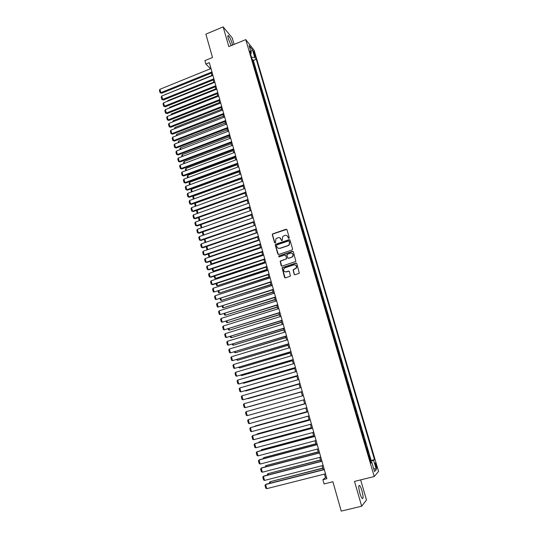 <?xml version="1.0" encoding="UTF-8"?>
<svg xmlns="http://www.w3.org/2000/svg" width="538" height="538" viewBox="0 0 538 538"><rect width="100%" height="100%" fill="white"/><g stroke="black" fill="none" stroke-linecap="round" stroke-linejoin="round"><path stroke-width="0.81" d="M288.913 238.368L289.283 237.668L286.976 229.739L286.028 229.242L272.504 233.943L272.302 234.729L274.562 242.631L275.463 242.82L275.886 238.791L278.052 237.715C279.518 237.379 280.533 237.904 281.092 239.302L281.387 240.331L282.302 240.513L282.679 236.518L284.891 235.402C286.364 235.059 287.386 235.59 287.944 236.989L288.247 238.018L288.913 238.368M361.966 490.797C361.166 488.107 360.386 486.352 359.64 485.538C358.409 485.101 358.49 487.67 359.895 493.238C360.702 495.949 361.475 497.704 362.222 498.518C363.459 498.914 363.372 496.345 361.966 490.797M232.564 45.044L232.174 43.457C230.963 39.664 229.726 37.061 228.455 35.649C227.682 35.165 227.655 36.261 228.381 38.944L231.199 45.602M376.331 465.121L375.389 462.936C374.952 462.741 375.013 463.743 375.591 465.935L376.533 468.127C376.977 468.316 376.909 467.314 376.331 465.121M294.138 274.252L295.1 274.77L299.316 273.196L296.808 263.586L295.839 263.069L282.073 267.742L284.508 277.373L285.463 277.89L290.419 276.095L289.417 271.596L288.455 271.078L286.209 271.811C283.963 271.838 283.217 270.755 283.977 268.563L285.053 267.763L293.856 264.884C296.061 264.817 296.835 265.873 296.169 268.045L293.129 269.746L294.138 274.252L294.71 274.79M234.111 44.405L232.214 37.889L223.149 26.9L205.872 34.15L212.503 57.512L204.897 60.633L205.866 64.062L209.322 62.65L326.882 478.699L322.881 479.701L324.078 483.944L332.894 481.745L341.226 511.1L361.677 506.218L366.492 499.97L360.655 479.889M223.149 26.9L228.838 46.577L245.752 39.61L374.246 476.52L354.508 481.409L361.677 506.218M292.053 250.009L292.578 249.013L290.002 240.156L289.047 239.659L275.443 244.346L275.268 245.113L277.796 253.936L278.745 254.44L292.053 250.009M293.392 251.838L295.873 261.428L282.094 266.128L281.139 265.617L280.19 261.098L285.967 259.04L286.492 258.045L285.765 255.523L284.81 255.012L279.202 256.875L278.637 256.007L292.43 251.327L293.392 251.838M370.279 460.871L370.716 460.757L369.25 455.794L368.886 456.143M367.844 452.599L368.281 452.485L366.822 447.542L366.445 447.865M365.416 444.361L365.853 444.247L364.401 439.324L364.024 439.62M363.002 436.157L363.439 436.042L361.993 431.133L361.603 431.402M360.601 427.986L361.032 427.871L359.592 422.982L359.196 423.224M358.207 419.842L358.638 419.727L357.205 414.859L356.802 415.074M355.82 411.738L356.25 411.617L354.824 406.768L354.414 406.963M353.439 403.661L353.87 403.54L352.451 398.712L352.034 398.88M351.072 395.618L351.502 395.497L350.09 390.682L349.666 390.823M348.718 387.602L349.142 387.481L347.736 382.693L347.306 382.814L347.736 382.693M346.364 379.606L346.795 379.498L345.389 374.73L344.966 374.851M344.017 371.63L344.454 371.55L343.056 366.795L342.632 366.916M341.677 363.688L342.121 363.634L340.729 358.893L340.305 359.014M339.35 355.773L339.801 355.746L338.415 351.025L337.992 351.146M337.03 347.891L337.487 347.884L336.102 343.183L335.685 343.311M334.723 340.043L335.181 340.056L333.809 335.376L333.385 335.504M332.423 332.222L332.887 332.262L331.516 327.595L331.099 327.723M330.13 324.427L330.601 324.495L329.236 319.848L328.819 319.976M327.844 316.667L328.328 316.754L326.963 312.127L326.546 312.255M325.571 308.94L326.055 309.047L324.696 304.441L324.286 304.569M323.304 301.24L323.795 301.374L322.444 296.781L322.033 296.909M321.045 293.566L321.542 293.721L320.197 289.148L319.787 289.283M318.799 285.927L319.303 286.102L317.958 281.549L317.548 281.677M316.559 278.314L317.07 278.516L315.732 273.976L315.322 274.111M314.326 270.728L314.844 270.957L313.513 266.431L313.103 266.566M312.107 263.176L312.625 263.425L311.3 258.919L310.89 259.054M309.888 255.651L310.419 255.92L309.094 251.434L308.691 251.569M307.682 248.153L308.213 248.448L306.902 243.976L306.492 244.111M305.49 240.688L306.028 240.997L304.716 236.545L304.306 236.68M303.298 233.25L303.842 233.579L302.538 229.141L302.127 229.282M301.119 225.839L301.663 226.189L300.365 221.77L299.962 221.912M298.946 218.455L299.498 218.831L298.2 214.427L297.796 214.561M296.781 211.098L297.339 211.495L296.048 207.11L295.644 207.244M294.622 203.767L295.187 204.184L293.903 199.813L293.499 199.954M292.477 196.471L293.049 196.908L291.764 192.55L291.367 192.691M290.338 189.194L290.91 189.658L289.632 185.314L289.236 185.455M288.207 181.952L288.785 182.429L287.514 178.105L287.117 178.253M286.082 174.729L286.667 175.233L285.396 170.923L284.999 171.071M283.963 167.54L284.555 168.058L283.291 163.767L282.894 163.915M281.851 160.378L282.45 160.916L281.192 156.639L280.796 156.787M279.753 153.236L280.359 153.794L279.101 149.537L278.711 149.685M277.662 146.128L278.267 146.706L277.016 142.462L276.626 142.61M275.577 139.039L276.189 139.638L274.945 135.415L274.555 135.556M273.499 131.978L274.118 132.597L272.874 128.387L272.484 128.535M271.428 124.944L272.053 125.583L270.816 121.386L270.426 121.534M269.37 117.936L269.995 118.595L268.765 114.412L268.375 114.567M267.312 110.956L267.944 111.635L266.72 107.466L266.33 107.62M265.268 104.002L265.9 104.695L264.683 100.545L264.293 100.693M263.23 97.069L263.869 97.782L262.652 93.652L262.262 93.8M261.192 90.169L261.838 90.895L260.627 86.779L260.244 86.927M259.168 83.289L259.82 84.036L258.61 79.933L258.227 80.081M257.157 76.43L257.81 77.196L256.606 73.107L256.222 73.262M255.146 69.604L255.806 70.391L253.943 65.515M254.218 66.463L254.602 66.315M286.915 235.617L288.153 237.103L288.328 238.179M253.559 52.462L255.389 56.994L254.925 54.183L253.532 51.13L253.559 52.462M245.752 39.61L254.124 50.276L378.577 471.423L374.246 476.52M370.716 460.757L374.461 459.506L256.249 59.274L254.716 57.364L251.549 57.384M374.461 459.506L373.634 460.353L376.344 469.533L374.556 471.57L371.805 462.236L370.938 463.124L249.706 51.13L251.313 53.121L249.087 45.569L252.517 49.913L254.716 57.364M255.947 72.327L256.606 73.107M257.958 79.167L258.61 79.933M259.982 86.033L260.627 86.779M262.006 92.926L262.652 93.652M264.044 99.839L264.683 100.545M266.081 106.78L266.72 107.466M268.132 113.747L268.765 114.412M270.19 120.741L270.816 121.386M272.255 127.755L272.874 128.387M274.326 134.803L274.945 135.415M276.411 141.871L277.016 142.462M278.496 148.965L279.101 149.537M280.594 156.087L281.192 156.639M282.699 163.236L283.291 163.767M284.81 170.411L285.396 170.923M286.929 177.614L287.514 178.105M289.054 184.843L289.632 185.314M291.192 192.1L291.764 192.55M293.331 199.383L293.903 199.813M295.483 206.7L296.048 207.11M297.642 214.037L298.2 214.427M299.814 221.4L300.365 221.77M301.986 228.798L302.538 229.141M304.172 236.222L304.716 236.545M306.364 243.674L306.902 243.976M308.563 251.152L309.094 251.434M310.776 258.657L311.3 258.919M312.995 266.196L313.513 266.431M315.221 273.761L315.732 273.976M317.454 281.354L317.958 281.549M319.7 288.98L320.197 289.148M321.946 296.633L322.444 296.781M324.212 304.313L324.696 304.441M326.479 312.027L326.963 312.127M328.758 319.767L329.236 319.848M331.045 327.541L331.516 327.595M333.338 335.342L333.809 335.376M335.645 343.177L336.102 343.183M337.958 351.045L338.415 351.025M340.285 358.933L340.729 358.893M342.612 366.862L343.056 366.795M344.952 374.818L345.389 374.73M349.142 387.481L348.718 387.616M351.502 395.497L351.085 395.652M353.87 403.54L353.459 403.722M356.25 411.617L355.847 411.826M358.638 419.727L358.241 419.963M361.032 427.871L360.642 428.127M363.439 436.042L363.056 436.325M365.853 444.247L365.477 444.563M368.281 452.485L367.911 452.828M371.119 460.353L253.351 60.444L252.611 59.536L253.801 63.598L253.142 62.798M324.475 474.086L325.456 477.576L322.881 479.701M205.866 64.062L209.86 68.07L210.089 68.891M211.286 73.134L212.019 75.737M213.223 79.98L213.963 82.61M215.16 86.853L215.906 89.51M217.103 93.746L217.863 96.43M219.06 100.667L219.827 103.383M221.017 107.607L221.797 110.357M222.988 114.581L223.768 117.358M224.965 121.575L225.752 124.379M226.942 128.595L227.742 131.433M228.932 135.643L229.739 138.515M230.93 142.718L231.75 145.616M232.934 149.82L233.761 152.745M234.945 156.948L235.779 159.907M236.969 164.103L237.809 167.089M238.993 171.279L239.847 174.299M241.024 178.488L241.892 181.541M243.068 185.724L243.943 188.804M245.12 192.981L246.001 196.094M247.177 200.27L248.065 203.418M249.242 207.587L250.136 210.768M251.313 214.931L252.221 218.146M253.398 222.302L254.313 225.543M255.483 229.706L256.411 232.981M257.581 237.13L258.516 240.439M259.686 244.588L260.627 247.931M261.798 252.073L262.752 255.449M263.923 259.585L264.884 262.995M266.048 267.124L267.023 270.567M268.186 274.696L269.168 278.173M270.332 282.295L271.32 285.806M272.484 289.921L273.486 293.472M274.649 297.581L275.658 301.166M276.814 305.268L277.837 308.886M278.993 312.988L280.029 316.64M281.179 320.735L282.221 324.421M283.378 328.51L284.427 332.235M285.584 336.317L286.646 340.083M287.796 344.159L288.866 347.958M290.016 352.027L291.098 355.86M292.248 359.929L293.338 363.796M294.488 367.858L295.591 371.765M296.734 375.82L297.844 379.767M298.987 383.816L300.117 387.797M301.253 391.839L302.39 395.86M303.533 399.902L304.669 403.937M305.819 408.012L306.956 412.041M308.119 416.156L309.256 420.178M310.426 424.334L311.563 428.349M312.746 432.545L313.876 436.547M315.073 440.783L316.203 444.785M317.407 449.062L318.536 453.05M319.754 457.367L320.877 461.348M322.107 465.706L323.23 469.687M210.748 67.707L209.86 68.07M326.485 477.314L325.456 477.576M252.228 59.691L252.611 59.536M253.351 60.444L256.249 59.274M250.56 54.022L251.313 53.121M371.805 462.236L370.716 462.364M370.453 461.476L373.634 460.353M250.836 51.507L252.517 49.913M376.344 469.533L373.607 468.356M280.016 237.904L281.757 240.694M286.741 229.37L272.719 234.057L272.517 234.844L274.945 242.994M288.247 238.018L288.603 238.374M289.74 239.766L275.658 244.454L275.483 245.214L278.321 254.454M289.209 241.327L288.536 240.977L276.895 244.891L276.532 245.584L276.841 246.666C277.4 248.072 278.408 248.603 279.881 248.274L287.85 245.604L289.054 244.75L289.518 242.416L289.047 241.078M278.227 248.226L279.881 248.274M289.404 241.434L289.72 242.517L289.256 244.857L288.052 245.711L280.09 248.374M285.449 255.093L285.967 255.611L286.566 258.839L280.399 261.179L281.697 266.149M293.096 251.421L279.114 255.913L278.94 256.895M291.583 257.184L292.665 256.384C293.425 254.178 292.672 253.102 290.419 253.156L286.936 254.461L287.527 257.702L288.482 258.206L291.784 257.272L292.86 256.471C293.58 255.106 293.297 254.044 292.013 253.29M288.052 258.22L288.482 258.206M291.784 257.272L288.691 258.294M295.369 264.978C296.687 265.678 297.016 266.727 296.364 268.126L293.331 269.82L294.333 274.326M285.005 271.825L286.209 271.811M289.054 271.132L286.418 271.885M296.472 263.143L282.282 267.823L285.1 277.917M166.027 94.311L211.938 75.441M165.946 94.022L165.751 94.426M211.945 71.951L160.828 92.664L161.588 93.256L212.18 72.778M210.983 68.528L159.921 89.288L160.828 92.664L160.055 92.684L159.423 90.323L159.921 89.288M161.588 93.256L160.055 92.684M167.849 101.104L167.735 100.667L213.835 82.166M167.735 100.667L167.432 101.272M169.685 107.923L169.524 107.331L215.738 88.911M169.524 107.331L169.12 108.151M171.521 114.769L171.326 114.022L217.655 95.683M170.828 115.045L171.326 114.022M173.37 121.635L173.128 120.741L219.571 102.476M172.671 121.911L173.128 120.741M213.889 78.81L162.637 99.436L163.397 100.014L214.117 79.624M212.92 75.381L161.73 96.046L162.637 99.436L161.864 99.449L161.232 97.082L161.73 96.046M163.397 100.014L161.864 99.449M215.832 85.697L164.453 106.235L165.213 106.8L216.054 86.49M214.857 82.253L163.545 102.832L164.453 106.235L163.68 106.242L163.048 103.861L163.545 102.832M165.213 106.8L163.68 106.242M217.789 92.61L166.282 113.061L167.036 113.605L218.004 93.39M216.807 89.153L165.368 109.644L166.282 113.061L165.502 113.061L164.863 110.667L165.368 109.644M167.036 113.605L165.502 113.061M219.746 99.55L168.112 119.907L168.865 120.438L219.961 100.31M218.764 96.073L167.197 116.484L168.112 119.907L167.331 119.9L166.693 117.499L167.197 116.484M168.865 120.438L167.331 119.9M175.22 128.528L174.937 127.479L221.495 109.295M174.52 128.804L174.937 127.479M221.717 106.511L169.947 126.78L170.701 127.298L221.925 107.257M220.728 103.027L169.033 123.343L169.947 126.78L169.167 126.76L168.522 124.359L169.033 123.343M170.701 127.298L169.167 126.76M177.083 135.448L176.76 134.244L223.425 116.141M176.383 135.717L176.76 134.244M223.687 113.498L171.797 133.68L172.543 134.184L223.895 114.224M222.698 110.001L170.869 130.223L171.797 133.68L171.003 133.653L170.358 131.238L170.869 130.223M172.543 134.184L171.003 133.653M178.946 142.388L178.582 141.03L225.368 123.007M178.246 142.657L178.582 141.03M225.671 120.512L173.646 140.6L174.393 141.09L225.873 121.225M224.676 117.002L172.718 137.136L173.646 140.6L172.853 140.566L172.207 138.145L172.718 137.136M174.393 141.09L172.853 140.566M180.815 149.356L180.412 147.842L227.312 129.9M180.116 149.625L179.9 148.824L180.412 147.842M227.661 127.553L175.502 147.547L176.242 148.017L227.856 128.246M226.666 124.029L174.574 144.07L175.502 147.547L174.709 147.506L174.056 145.072L174.574 144.07M176.242 148.017L174.709 147.506M182.698 156.35L182.248 154.682L229.262 136.82M181.992 156.619L181.736 155.657L182.248 154.682M229.659 134.621L177.372 154.52L178.105 154.978L229.847 135.3M228.657 131.084L176.437 151.03L177.372 154.52L176.572 154.473L175.919 152.032L176.437 151.03M178.105 154.978L176.572 154.473M184.581 163.37L184.09 161.541L231.226 143.767M183.875 163.639L183.572 162.516L184.09 161.541M231.663 141.716L179.241 161.521L179.974 161.958L231.844 142.375M230.661 138.165L178.307 158.017L179.241 161.521L178.441 161.461L177.782 159.013L178.307 158.017M179.974 161.958L178.441 161.461M186.478 170.418L185.94 168.428L233.189 150.734M185.771 170.68L185.422 169.396L185.94 168.428M233.674 148.831L181.118 168.542L181.851 168.966L233.855 149.477M232.665 145.273L180.183 165.025L181.118 168.542L180.311 168.475L179.658 166.02L180.183 165.025M181.851 168.966L180.311 168.475M188.374 177.486L187.802 175.334L235.167 157.728M187.668 177.748L187.278 176.303L187.802 175.334M235.691 155.98L183.007 175.59L183.734 176L235.866 156.605M234.682 152.402L182.059 172.066L183.007 175.59L182.194 175.516L181.535 173.048L182.059 172.066M183.734 176L182.194 175.516M237.715 163.155L184.897 182.671L185.623 183.061L237.89 163.76M236.707 159.564L183.949 179.127L184.897 182.671L184.083 182.584L183.424 180.109L183.949 179.127M185.623 183.061L184.083 182.584M239.753 170.351L186.8 189.773L187.52 190.143L239.921 170.943M238.737 166.746L185.845 186.215L186.8 189.773L185.98 189.679L185.314 187.19L185.845 186.215M187.52 190.143L185.98 189.679M190.284 184.581L189.665 182.274L237.15 164.749M189.571 184.843L189.141 183.229L189.665 182.274M192.201 191.703L191.535 189.228L239.141 171.797M191.488 191.965L191.003 190.183L191.535 189.228M194.117 198.858L193.411 196.215L241.132 178.865M193.404 199.114L192.88 197.164L193.411 196.215M241.797 177.58L188.704 196.901L189.423 197.258L241.959 178.152M240.775 173.962L187.749 193.33L188.704 196.901L187.883 196.794L187.217 194.299L187.749 193.33M189.423 197.258L187.883 196.794M196.047 206.034L195.294 203.23L243.136 185.966M195.328 206.289L194.763 204.171L195.294 203.23M243.842 184.83L190.62 204.05L191.333 204.393L244.003 185.388M242.82 181.198L189.658 200.472L190.62 204.05L189.793 203.942L189.12 201.441L189.658 200.472M191.333 204.393L189.793 203.942M197.984 213.236L197.184 210.264L245.146 193.088M197.264 213.492L196.652 211.205L197.184 210.264M245.9 192.113L192.537 211.232L193.25 211.555L246.054 192.651M244.871 188.468L191.575 207.641L192.537 211.232L191.71 211.111L191.037 208.603L191.575 207.641M193.25 211.555L191.71 211.111M199.094 217.359L199.928 220.459M199.201 220.714L198.542 218.26L199.053 217.365M247.964 199.423L194.467 218.441L195.173 218.751L248.112 199.941M246.935 195.765L193.498 214.83L194.467 218.441L193.633 218.314L192.96 215.792L193.498 214.83M195.173 218.751L193.633 218.314M201.03 224.581L201.878 227.715M201.32 227.91L200.445 225.341L200.849 224.642M250.042 206.76L196.397 225.671L197.103 225.967L250.183 207.258M249 203.088L195.429 222.053L196.397 225.671L195.563 225.536L194.884 223.008L195.429 222.053M197.103 225.967L195.563 225.536M202.981 231.831L203.835 234.998M203.532 235.106L203.028 234.945L202.355 232.45L202.651 231.945M203.673 235.059L203.028 234.945M252.12 214.124L198.34 232.934L199.04 233.21L252.255 214.601M251.078 210.439L197.372 229.302L198.34 232.934L197.5 232.786L196.821 230.251L197.372 229.302M199.04 233.21L197.5 232.786M254.292 225.476L205.886 242.282M204.938 239.107L205.778 242.241L204.944 242.087L204.453 239.275M205.772 242.322L204.944 242.087M254.212 221.515L200.291 240.224L200.99 240.479L254.339 221.979M253.163 217.816L199.316 236.572L200.291 240.224L199.443 240.069L198.764 237.514L199.316 236.572M200.99 240.479L199.443 240.069M256.344 232.746L208.071 249.545M206.901 246.417L207.708 249.417L206.868 249.255L206.256 246.633M208.018 249.565L206.868 249.255M256.303 228.932L202.248 247.534L202.94 247.776L256.431 229.376M255.254 225.22L201.266 243.875L202.248 247.534L201.4 247.372L200.714 244.81L201.266 243.875M202.94 247.776L201.4 247.372M258.401 240.042L209.645 256.619L210.291 256.828L208.798 256.451L208.139 253.997M208.872 253.748L209.645 256.619L208.798 256.451M260.473 247.366L211.589 263.855L212.248 264.05L260.58 247.756M210.849 261.105L211.589 263.855L210.741 263.674L210.116 261.354M212.248 264.05L210.741 263.674M262.544 254.723L213.539 271.112L214.191 271.286L262.652 255.093M212.833 268.496L213.539 271.112L212.685 270.923L212.1 268.738M214.191 271.286L212.685 270.923M258.408 236.384L204.211 254.877L204.904 255.099L258.529 236.807M257.359 232.651L203.23 251.206L204.211 254.877L203.357 254.709L202.671 252.134L203.23 251.206M204.904 255.099L203.357 254.709M260.52 243.855L206.182 262.248L206.868 262.45L260.634 244.265M259.464 240.116L205.193 258.563L206.182 262.248L205.328 262.067L204.635 259.491L205.193 258.563M206.868 262.45L205.328 262.067M262.645 251.36L208.159 269.646L208.845 269.834L262.752 251.75M261.582 247.608L207.17 265.947L208.159 269.646L207.298 269.457L206.605 266.868L207.17 265.947M208.845 269.834L207.298 269.457M264.629 262.1L215.496 278.395L216.148 278.556L264.73 262.45M214.823 275.913L215.496 278.395L214.635 278.193L214.09 276.155M216.148 278.556L214.635 278.193M264.77 258.899L210.15 277.07L210.829 277.238L264.878 259.262M263.707 255.126L209.154 273.358L210.15 277.07L209.282 276.868L208.589 274.272L209.154 273.358M210.829 277.238L209.282 276.868M266.72 269.504L217.46 285.705L266.814 269.841M216.827 283.351L217.46 285.705L216.599 285.496L216.088 283.593M266.909 266.458L212.14 284.528L212.819 284.676L267.009 266.808M265.839 262.678L211.145 280.796L212.14 284.528L211.273 284.313L210.573 281.704L211.145 280.796M268.818 276.942L219.43 293.042L268.906 277.258M218.831 290.823L219.43 293.042L218.569 292.827L218.092 291.065M269.054 274.05L214.144 292.006L269.148 274.38M267.978 270.251L213.142 288.26L214.144 292.006L213.27 291.784L212.571 289.168L213.142 288.26M270.93 284.407L221.407 300.406L271.011 284.703M220.849 298.321L221.407 300.406L220.54 300.184L220.109 298.563M271.206 281.677L216.148 299.518L271.293 281.979M270.13 277.857L215.146 295.759L216.148 299.518L215.274 299.289L214.568 296.66L215.146 295.759M273.042 291.899L223.398 307.803L273.122 292.174M222.873 305.853L223.398 307.803L222.524 307.568L222.127 306.088M275.167 299.417L225.388 315.221L275.234 299.673M224.904 313.405L225.388 315.221L224.514 314.979L224.158 313.647M277.299 306.969L227.392 322.666L277.366 307.205M226.942 320.991L227.392 322.666L226.511 322.417L226.195 321.226M273.371 289.323L218.166 307.057L273.452 289.612M272.289 285.496L217.157 303.284L218.166 307.057L217.285 306.815L216.579 304.178L217.157 303.284M275.537 297.003L220.19 314.622L275.617 297.272M274.454 293.163L219.174 310.836L220.19 314.622L219.302 314.374L218.596 311.724L219.174 310.836M277.716 304.716L222.221 322.215L277.79 304.965M276.626 300.856L221.205 318.415L222.221 322.215L221.333 321.959L220.62 319.303L221.205 318.415M279.437 314.542L229.396 330.144L279.498 314.764M228.986 328.61L229.396 330.144L228.516 329.881L228.24 328.839M279.908 312.457L224.259 329.841L279.968 312.686M278.812 308.583L223.243 326.028L224.259 329.841L223.364 329.572L222.651 326.902L223.243 326.028M281.582 322.148L231.414 337.649L281.636 322.349M231.037 336.25L231.414 337.649L230.526 337.373L230.291 336.485M282.1 320.224L226.31 337.494L282.161 320.433M281.004 316.337L225.281 333.661L226.31 337.494L225.409 337.218L224.696 334.535L225.281 333.661M283.734 329.787L233.438 345.181L283.788 329.962M233.102 343.923L233.438 345.181L232.55 344.898L232.349 344.152M284.306 328.025L228.361 345.174L284.36 328.214M283.203 324.125L227.332 341.334L228.361 345.174L227.46 344.892L226.74 342.202L227.332 341.334M285.9 337.447L235.469 352.74L285.947 337.608M235.173 351.623L235.469 352.74L234.575 352.444L234.42 351.852M286.519 335.853L230.425 352.888L286.566 336.021M285.409 331.939L229.39 349.027L230.425 352.888L229.518 352.592L228.798 349.895L229.39 349.027M288.072 345.14L237.507 360.325L288.112 345.282M237.251 359.357L237.507 360.325L236.491 359.579M288.738 343.721L232.497 360.628L288.778 343.863M287.628 339.781L231.461 356.755L232.497 360.628L231.582 360.325L230.863 357.615L231.461 356.755M290.251 352.867L239.558 367.945L290.285 352.982M239.336 367.118L239.558 367.945L238.576 367.34M290.971 351.61L234.575 368.402L291.004 351.731M289.854 347.662L233.532 364.515L234.575 368.402L233.66 368.086L232.934 365.363L233.532 364.515M292.443 360.621L241.609 375.591L292.47 360.716M241.428 374.905L241.609 375.591L240.668 375.127M293.21 359.532L236.659 376.203L293.237 359.633M292.087 355.571L235.617 372.296L236.659 376.203L235.738 375.874L235.012 373.143L235.617 372.296M294.636 368.402L243.674 383.264L294.663 368.476M243.532 382.726L243.674 383.264L242.793 382.942M295.456 367.488L238.758 384.038L295.476 367.568M294.333 363.506L237.709 380.117L238.758 384.038L237.83 383.695L237.097 380.958L237.709 380.117M296.841 376.217L245.745 390.965L296.862 376.27M245.637 390.575L245.745 390.965L245.113 390.729M297.709 375.477L240.856 391.899L297.729 375.531M296.579 371.476L239.807 387.965L240.856 391.899L239.928 391.55L239.195 388.799L239.807 387.965M299.061 384.058L247.823 398.698L299.067 384.092M299.975 383.493L242.968 399.788L299.989 383.527M298.846 379.478L241.912 395.84L242.968 399.788L242.039 399.431L241.3 396.667L241.912 395.84M301.28 391.933L249.908 406.459L301.287 391.946M302.248 391.543L245.086 407.71L302.255 391.556M301.112 387.515L244.03 403.749L245.086 407.71L244.151 407.34L243.411 404.569L244.03 403.749M304.535 399.62L247.218 415.666L246.148 411.684L303.392 395.578M247.218 415.666L246.276 415.289L245.53 412.505L246.148 411.684M304.622 403.776L253.048 418.16L304.629 403.796M306.828 407.737L249.35 423.648L248.28 419.653L305.671 403.655L248.28 419.653L247.662 420.467L248.408 423.258L249.35 423.648M306.862 411.704L255.16 425.995L306.875 411.745M254.851 426.392L255.234 426.284M309.128 415.881L251.495 431.664L250.426 427.656L307.965 411.765M307.978 411.805L250.426 427.656L249.793 428.456L250.547 431.268L251.495 431.664M309.108 419.667L257.272 433.863L309.128 419.727M256.787 434.469L257.272 433.863L257.393 434.307M311.441 424.058L253.647 439.714L252.571 435.686L253.169 435.457L310.265 419.902M310.285 419.97L252.571 435.686L251.939 436.486L252.692 439.304L253.647 439.714M311.368 427.656L259.39 441.759L311.388 427.744M258.778 442.566L259.39 441.759L259.551 442.357M313.762 432.27L255.806 447.791L254.73 443.749L255.321 443.5L312.571 428.073M312.598 428.161L254.73 443.749L254.091 444.543L254.851 447.367L255.806 447.791M313.627 435.679L261.522 449.687L313.661 435.787M260.943 450.649L261.522 449.687L261.724 450.44M316.088 440.514L257.978 455.901L256.895 451.846L257.48 451.57L314.891 436.278M314.925 436.392L256.895 451.846L256.256 452.633L257.016 455.471L257.978 455.901M315.9 443.729L263.66 457.643L315.94 443.857M263.122 458.759L263.66 457.643L263.909 458.558M318.429 448.793L260.157 464.045L259.067 459.97L259.652 459.674L317.218 444.516M317.259 444.65L259.067 459.97L258.422 460.75L259.188 463.601L260.157 464.045M318.187 451.812L265.806 465.632L318.227 451.967M265.308 466.903L265.806 465.632L266.095 466.702M320.776 457.105L262.342 472.223L261.246 468.127L261.831 467.811L319.559 452.788M319.599 452.942L261.246 468.127L260.6 468.901L261.367 471.765L262.342 472.223M320.48 459.929L267.964 473.655L320.527 460.104M267.507 475.081L267.325 474.408L267.964 473.655L268.294 474.879M323.136 465.444L264.535 480.427L263.438 476.318L264.017 475.982L321.906 461.086M321.953 461.268L263.438 476.318L262.793 477.085L263.559 479.957L264.535 480.427M322.78 468.08L270.13 481.705L322.834 468.275M269.713 483.292L269.484 482.451L270.13 481.705L270.5 483.09M325.503 473.823L266.74 488.665L265.637 484.543L266.209 484.18L324.259 469.425M324.313 469.634L265.637 484.543L264.985 485.303L265.759 488.188L266.74 488.665M254.171 54.486L254.925 54.183M254.736 55.912L255.362 55.656M358.88 485.727L359.64 485.538M227.863 35.898L228.455 35.649"/></g></svg>
